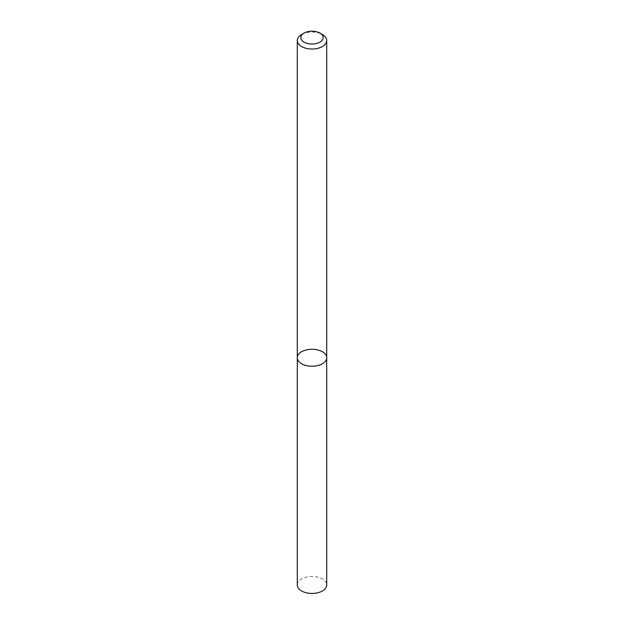 <?xml version="1.0" encoding="UTF-8"?>
<svg xmlns="http://www.w3.org/2000/svg" width="624" height="624" viewBox="0 0 624 624"><rect width="100%" height="100%" fill="white"/><g stroke="black" fill="none" stroke-linecap="round" stroke-linejoin="round"><path stroke-width="0.47" stroke-dasharray="3.12 2.34" d="M297.297 357.747A14.703 8.486 180 0 1 312 349.261A14.703 8.486 180 0 1 326.703 357.747M301.603 34.538A14.703 8.486 180 0 1 322.397 34.538M297.297 584.961A14.703 8.486 180 0 1 312 576.467A14.703 8.486 180 0 1 326.703 584.961"/><path stroke-width="0.94" d="M322.397 363.745A14.703 8.486 180 0 1 306.376 365.586A14.703 8.486 180 0 1 297.297 357.747A14.703 8.486 180 0 1 312 349.261A14.703 8.486 180 0 1 326.703 357.747A14.703 8.486 180 0 1 322.397 363.745A14.703 8.486 180 0 1 306.376 365.586A14.703 8.486 180 0 1 297.297 357.747L297.297 584.961A14.703 8.486 180 0 0 306.376 592.8A14.703 8.486 180 0 0 322.397 590.959A14.703 8.486 180 0 0 326.703 584.961L326.703 357.747A14.703 8.486 180 0 1 322.397 363.745M319.878 33.08L322.397 34.538A14.703 8.486 180 0 1 326.703 40.544A14.703 8.486 180 0 1 322.397 46.543A14.703 8.486 180 0 1 306.376 48.383A14.703 8.486 180 0 1 297.297 40.544A14.703 8.486 180 0 1 301.603 34.538L304.122 33.08A11.138 6.427 180 0 1 319.878 33.08A11.138 6.427 180 0 1 319.878 42.175A11.138 6.427 180 0 1 304.122 42.175A11.138 6.427 180 0 1 304.122 33.08M297.297 40.544L297.297 357.747M326.703 40.544L326.703 357.747"/></g></svg>
